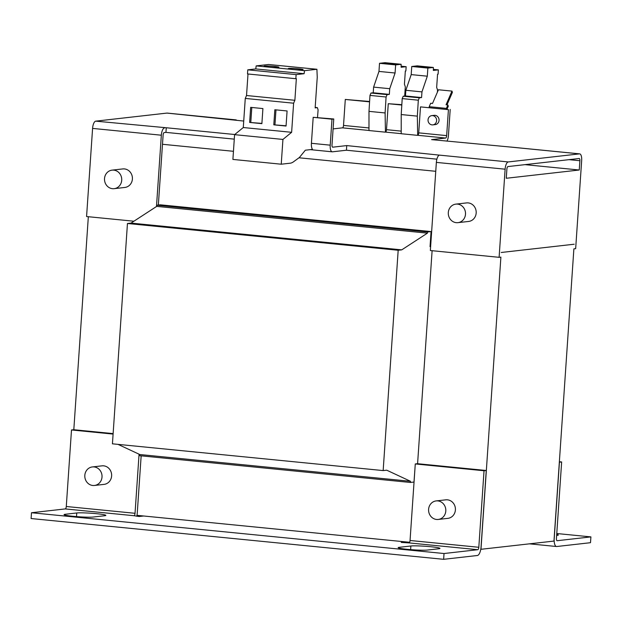 <?xml version="1.0" encoding="UTF-8"?>
<svg xmlns="http://www.w3.org/2000/svg" width="622" height="622" viewBox="0 0 622 622"><rect width="100%" height="100%" fill="white"/><g stroke="black" fill="none" stroke-linecap="round" stroke-linejoin="round"><path stroke-width="0.93" d="M274.325 66.398A7.456 0.56 3.9 0 0 264.039 66.212A7.456 0.56 3.9 0 0 268.634 67.044A7.456 0.56 3.9 0 0 278.92 67.23A7.456 0.56 3.9 0 0 274.325 66.398M298.498 68.793A7.456 0.56 3.9 0 0 288.211 68.607A7.456 0.56 3.9 0 0 292.799 69.439A7.456 0.56 3.9 0 0 303.093 69.617A7.456 0.56 3.9 0 0 298.498 68.793M388.338 64.012A5.831 0.435 3.9 0 0 396.377 64.159A5.831 0.435 3.9 0 0 392.785 63.506A5.831 0.435 3.9 0 0 384.746 63.366A5.831 0.435 3.9 0 0 388.338 64.012M420.565 67.199A5.831 0.435 3.9 0 0 428.605 67.347A5.831 0.435 3.9 0 0 425.013 66.694A5.831 0.435 3.9 0 0 416.973 66.554A5.831 0.435 3.9 0 0 420.565 67.199M430.634 546.722A15.153 1.127 3.9 0 0 410.878 545.999L399.308 547.306A15.153 1.127 3.9 0 0 398.158 547.655A15.153 1.127 3.9 0 0 410.287 549.599A15.153 1.127 3.9 0 0 427.236 550.066L438.813 548.759A15.153 1.127 3.9 0 0 439.964 548.41A15.153 1.127 3.9 0 0 430.634 546.722M96.519 513.694A15.153 1.127 3.9 0 0 76.77 512.971L65.201 514.277A15.153 1.127 3.9 0 0 64.05 514.627A15.153 1.127 3.9 0 0 76.179 516.571A15.153 1.127 3.9 0 0 93.129 517.038L104.698 515.731A15.153 1.127 3.9 0 0 105.849 515.381A15.153 1.127 3.9 0 0 96.519 513.694M94.466 485.463L104.076 484.375A9.322 8.607 -96.5 0 0 111.641 475.053A9.322 8.607 -96.5 0 0 103.664 465.831A9.322 8.607 -96.5 0 0 101.977 465.847L92.367 466.935A9.322 8.607 -96.5 0 0 84.802 476.258A9.322 8.607 -96.5 0 0 92.779 485.479A9.322 8.607 -96.5 0 0 94.466 485.463A9.322 8.607 -96.5 0 0 102.031 476.141A9.322 8.607 -96.5 0 0 94.046 466.92A9.322 8.607 -96.5 0 0 92.367 466.935M438.246 519.448L447.856 518.359A9.322 8.607 -96.5 0 0 455.421 509.037A9.322 8.607 -96.5 0 0 447.436 499.824A9.322 8.607 -96.5 0 0 445.756 499.831L436.146 500.92A9.322 8.607 -96.5 0 0 428.581 510.242A9.322 8.607 -96.5 0 0 436.558 519.463A9.322 8.607 -96.5 0 0 438.246 519.448A9.322 8.607 -96.5 0 0 445.811 510.126A9.322 8.607 -96.5 0 0 437.826 500.904A9.322 8.607 -96.5 0 0 436.146 500.92M431.816 115.606L434.218 115.334A4.665 4.307 83.5 0 1 439.054 119.937A4.665 4.307 83.5 0 1 435.268 124.602L432.865 124.874A4.665 4.307 -96.5 0 0 432.655 115.606A4.665 4.307 -96.5 0 0 428.029 120.271A4.665 4.307 -96.5 0 0 432.865 124.874M455.848 204.125L466.531 202.912A9.322 8.607 83.5 0 1 468.211 202.904A9.322 8.607 83.5 0 1 476.195 212.118A9.322 8.607 83.5 0 1 468.63 221.448L457.947 222.653A9.322 8.607 -96.5 0 0 465.513 213.33A9.322 8.607 -96.5 0 0 457.528 204.109A9.322 8.607 -96.5 0 0 455.848 204.125A9.322 8.607 -96.5 0 0 448.283 213.447A9.322 8.607 -96.5 0 0 456.268 222.668A9.322 8.607 -96.5 0 0 457.947 222.653M112.069 170.14L122.752 168.927A9.322 8.607 83.5 0 1 124.431 168.92A9.322 8.607 83.5 0 1 132.416 178.133A9.322 8.607 83.5 0 1 124.851 187.455L114.168 188.668A9.322 8.607 -96.5 0 0 121.733 179.346A9.322 8.607 -96.5 0 0 113.748 170.125A9.322 8.607 -96.5 0 0 112.069 170.14A9.322 8.607 -96.5 0 0 104.504 179.463A9.322 8.607 -96.5 0 0 112.489 188.684A9.322 8.607 -96.5 0 0 114.168 188.668M401.213 131.133L386.495 129.671A2.333 0.879 95.6 0 1 385.446 132.097L385.104 112.955L386.083 97.001L387.117 94.622L389.341 94.373L389.73 88.705L395.079 73.015L395.639 64.898L401.128 64.276L401.128 67.262L406.15 66.694L405.863 70.994L405.326 71.056L404.432 84.18L405.311 86.847L404.689 96.052M418.723 132.859L420.495 106.883L448.423 109.651L446.658 135.619L418.723 132.859A2.333 0.879 95.6 0 1 417.673 135.285L417.331 116.143L418.318 100.189L419.345 97.809L421.568 97.561L421.957 91.885L427.314 76.195L427.866 68.078L433.355 67.456L433.355 70.449L438.386 69.882L438.09 74.181L437.561 74.243L436.667 87.368L437.538 90.027L437.398 92.18M415.068 466.974L413.995 482.05L410.434 482.454L410.512 481.296L386.721 470.185L383.16 470.582L398.181 250.262L401.742 249.857L427.431 233.141L427.516 231.983L431.069 231.578L430.043 246.654L430.626 246.592M410.512 481.296L139.794 454.534L139.709 455.693L410.434 482.454M139.794 454.534L118.048 444.38M398.181 250.262L127.456 223.5L112.434 443.82L383.16 470.582M127.456 223.5L131.017 223.096L401.742 249.857M131.017 223.096L156.705 206.38L427.431 233.141M156.705 206.38L156.791 205.221L427.516 231.983M156.791 205.221L160.352 204.817L431.069 231.578M508.26 161.938A6.99 2.636 95.6 0 0 505.118 169.192L499.108 257.321L430.354 250.526L436.364 162.396A6.99 2.636 -84.4 0 1 439.505 155.135L508.26 161.938L579.471 153.875L510.716 147.072A6.99 2.636 -84.4 0 1 510.934 147.072L579.688 153.867A6.99 2.636 95.6 0 1 581.671 160.53L575.661 248.652L573.881 248.854L553.961 541.078L480.759 549.319M73.808 429.724L88.332 216.713M409.626 542.291L136.98 515.335M499.108 257.321L500.889 257.119L480.969 549.343M432.111 250.697L417.587 463.709M574.199 244.221L501.208 252.485L574.199 244.221M446.658 135.619A2.333 0.879 -84.4 0 1 445.609 138.045L431.59 139.631L510.716 147.072M420.495 106.883L448.423 109.651M450.204 109.449L448.439 135.425A6.99 2.636 -84.4 0 1 446.961 141.147M386.495 129.671L388.268 103.703L401.804 105.04M388.268 103.703L401.828 104.667M569.037 159.66L579.891 160.733L579.253 170.008L524.999 164.643M436.877 159.17L346.431 150.229L346.749 145.587L439.505 155.135M158.346 205.042L163.12 135.005A2.333 0.879 95.6 0 1 164.169 132.587L165.95 132.385L166.268 127.751L234.751 134.515M165.95 132.385L234.284 139.141M243.731 121.057L166.937 113.087L95.726 121.15L166.268 127.751M579.253 170.008L506.269 178.273L506.899 168.99A2.333 0.879 95.6 0 1 507.949 166.572L579.16 158.509A2.333 0.879 95.6 0 1 579.23 158.509A2.333 0.879 95.6 0 1 579.891 160.733M346.431 150.229L332.412 151.815A6.99 2.636 -84.4 0 1 332.202 151.815A6.99 2.636 -84.4 0 1 330.22 145.159L331.985 119.183L313.185 117.325L311.42 143.301A6.99 2.636 -84.4 0 0 312.493 149.389L305.34 150.205L299.407 157.483L293.498 161.798A34.964 13.179 95.6 0 1 290.202 163.197L281.237 164.208L232.9 159.426L234.587 134.655L243.288 127.533L245.27 98.424L246.53 95.524L247.999 73.995M385.096 132.136L368.978 130.542L368.994 111.361L385.104 112.955M368.986 127.945L343.523 125.426A2.333 0.879 95.6 0 1 342.473 127.844L333.089 128.91M331.985 119.183L333.765 118.981L332 144.957A2.333 0.879 -84.4 0 0 332.661 147.181A2.333 0.879 -84.4 0 0 332.731 147.181L346.749 145.587M417.323 135.324L401.213 133.73L401.221 114.549L417.331 116.143M333.765 118.981L313.185 117.325M369.6 101.479L345.296 99.45L369.577 101.852M343.523 125.426L345.296 99.45M133.901 221.222L86.575 216.542L92.585 128.412A6.99 2.636 -84.4 0 1 95.726 121.15M164.488 127.945A6.99 2.636 95.6 0 0 161.339 135.207L156.48 206.527M236.741 120.365A6.99 2.636 95.6 0 0 235.909 119.883A6.99 2.636 95.6 0 0 235.699 119.89M166.937 113.087A6.99 2.636 -84.4 0 1 167.155 113.087A6.99 2.636 -84.4 0 1 167.365 113.134M430.696 245.511L430.129 245.457M435.758 171.299L298.995 157.778M233.452 151.301L162.49 144.281M317.531 117.379L318.099 109.869L317.383 107.645L315.152 107.901L317.243 77.26L316.909 69.267L304.516 70.675L304.104 73.707L296.119 74.617L295.839 78.722L296.344 78.667L294.875 100.297L246.53 95.524M295.839 78.722L247.494 73.94L247.774 69.835L255.759 68.933L256.171 65.893L268.564 64.494L316.909 69.267M294.875 100.297L293.615 103.205L245.27 98.424M249.64 122.441L261.885 123.646L262.912 108.57L250.666 107.365L249.64 122.441L261.901 123.405M273.804 124.828L286.058 126.041L287.084 110.965L274.838 109.752L273.804 124.828L286.073 125.792M293.615 103.205L291.632 132.307L243.288 127.533M291.632 132.307L282.932 139.429L234.587 134.655M282.932 139.429L281.237 164.208M317.383 107.645L315.191 107.427M304.516 70.675L256.171 65.893M304.104 73.707L255.759 68.933M296.119 74.617L247.774 69.835M368.994 111.361L369.973 95.407L386.083 97.001M369.973 95.407L371 93.036L387.117 94.622M371 93.036L373.231 92.779L389.341 94.373M373.231 92.779L373.612 87.111L389.73 88.705M373.612 87.111L378.969 71.421L395.079 73.015M378.969 71.421L379.521 63.304L395.639 64.898M379.521 63.304L385.01 62.682L401.128 64.276M401.128 66.196L406.15 66.694M401.221 114.549L402.201 98.595L418.318 100.189M402.201 98.595L403.235 96.216L419.345 97.809M403.235 96.216L405.458 95.967L421.568 97.561M405.458 95.967L405.847 90.291L421.957 91.885M405.847 90.291L411.196 74.609L427.314 76.195M411.196 74.609L411.748 66.484L427.866 68.078M411.748 66.484L417.245 65.87L433.355 67.456M433.355 69.384L438.386 69.882M143.635 515.996L139.095 516.509L133.987 515.716A2.333 0.879 95.6 0 0 135.036 513.298L66.282 506.502A2.333 0.879 -84.4 0 1 65.232 508.92L31.497 512.738L444.03 553.526L477.766 549.7A2.333 0.879 95.6 0 0 478.816 547.282L410.053 540.487A2.333 0.879 -84.4 0 1 409.012 542.905L401.229 542.423L405.769 541.902M31.497 512.738L31.1 518.538L443.634 559.318L477.369 555.5A8.156 3.079 95.6 0 0 481.039 547.033L486.256 470.496L484.033 470.753L478.816 547.282M443.634 559.318L444.03 553.526M590.9 536.895L557.164 540.712A2.333 0.879 95.6 0 1 557.094 540.712A2.333 0.879 95.6 0 1 556.433 538.496L561.65 461.959L559.427 462.216L554.21 538.745A8.156 3.079 95.6 0 0 556.519 546.513A8.156 3.079 95.6 0 0 556.768 546.513L590.503 542.695L590.9 536.895L556.768 533.52M556.713 534.376A15.153 1.127 3.9 0 1 558.346 535.006A15.153 1.127 3.9 0 1 557.195 535.355L556.643 535.418M410.053 540.487L415.278 463.95L484.033 470.753M486.256 470.496L417.502 463.701L415.278 463.95M136.786 516.276A8.156 3.079 95.6 0 0 137.26 513.049L141.163 455.833M66.282 506.502L71.499 429.965L113.095 434.078M113.126 433.612L73.723 429.716L71.499 429.965M139.064 454.192L135.036 513.298M561.65 461.959L559.365 461.734M446.969 104.877L452.396 92.351L451.976 91.1L446.052 104.791L447.879 104.97L448.291 106.222L447.047 109.138M451.976 91.1L438.44 89.762L432.515 103.446L430.688 103.268L429.203 106.689L446.394 108.391L447.879 104.97M446.347 109.068L446.394 108.391M429.157 107.365L429.203 106.689M275.974 109.869L274.963 124.695M251.801 107.474L250.79 122.309M410.878 545.999L410.629 549.623M76.77 512.971L76.522 516.594M417.673 135.285L445.609 138.045M385.446 132.097L401.213 133.652M342.473 127.844L368.978 130.465M330.22 145.159L311.42 143.301M436.364 162.396L505.118 169.192M92.585 128.412L161.339 135.207M65.232 508.92L133.987 515.716M409.012 542.905L477.766 549.7M65.201 514.277L65.139 515.133M399.308 547.306L399.246 548.161M332.202 151.815L310.246 149.645M167.155 113.087L235.909 119.883M529.516 543.846L556.519 546.513"/></g></svg>

